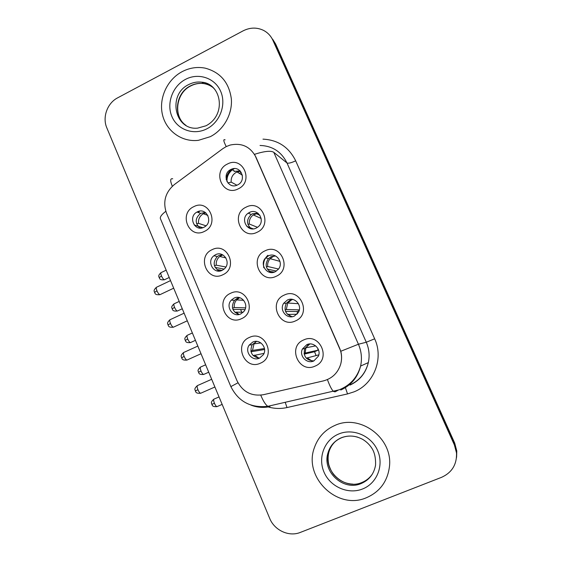 <?xml version="1.0" encoding="UTF-8"?>
<svg xmlns="http://www.w3.org/2000/svg" width="562" height="562" viewBox="0 0 562 562"><rect width="100%" height="100%" fill="white"/><g stroke="black" fill="none" stroke-linecap="round" stroke-linejoin="round"><path stroke-width="0.84" d="M222.77 274.79C207.392 282.686 196.335 256.469 212.092 249.683C227.399 241.583 238.731 268.011 222.77 274.79M215.569 254.719L213.925 255.745C206.17 261.414 213.729 274.783 222.208 270.322L224.287 268.924C231.495 262.925 223.718 250.329 215.569 254.719M241.442 318.703C225.882 326.466 214.684 299.911 230.624 293.266C246.114 285.306 257.593 312.079 241.442 318.703M234.031 298.12L231.305 300.136C225.06 306.452 232.914 317.973 240.761 313.926L243.845 311.503C249.563 304.976 241.583 294.151 234.031 298.12M260.368 363.207C244.625 370.829 233.272 343.916 249.409 337.432C265.074 329.606 276.708 356.737 260.368 363.207M252.738 342.089L249.198 345.096C244.259 351.749 252.212 361.788 259.553 358.106L263.388 354.678C267.835 347.906 259.82 338.479 252.738 342.089M204.336 231.439C189.134 239.468 178.217 213.588 193.799 206.661C208.931 198.435 220.107 224.519 204.336 231.439M197.339 211.874L197.023 212.043C187.68 216.658 194.656 232.204 203.894 227.28L204.716 226.816C213.518 221.737 206.219 207.027 197.339 211.874M257.045 232.289C241.393 240.438 230.104 214.164 246.149 207.125C261.737 198.779 273.301 225.264 257.045 232.289M249.486 212.422L248.221 213.174C239.77 218.667 247.364 232.787 256.258 228.06L258.113 226.858C265.833 220.915 257.965 207.807 249.486 212.422M276.118 276.314C260.269 284.33 248.84 257.705 265.074 250.814C280.845 242.601 292.563 269.437 276.118 276.314M268.334 255.921L265.629 257.909C259.152 264.309 267.161 275.963 275.197 271.769L278.366 269.261C284.147 262.609 276.012 251.839 268.334 255.921M295.436 320.923C279.405 328.798 267.814 301.822 284.246 295.085C300.206 287.006 312.086 314.207 295.436 320.923M287.435 300.003L283.719 303.234C278.907 310.027 287.006 319.806 294.39 316.062L298.45 312.289C302.644 305.377 294.509 296.35 287.435 300.003M315.022 366.136C298.794 373.863 287.056 346.529 303.677 339.947C319.827 332.009 331.868 359.582 315.022 366.136M306.789 344.668L302.405 349.023C298.886 355.915 306.922 364.338 313.835 360.937L318.464 356.069C321.457 349.15 313.434 341.359 306.789 344.668M238.232 188.846C222.756 197.122 211.614 171.192 227.47 164.013C242.875 155.534 254.291 181.674 238.232 188.846M230.877 169.485C220.999 173.939 227.954 190.082 237.571 184.919L237.726 184.842C247.196 180.409 240.838 164.828 231.396 169.246L230.877 169.485M219.173 271.081C213.216 267.034 212.605 262.18 217.332 256.518L218.955 255.499L222.489 254.727M238.955 314.509C232.19 311.566 230.708 306.838 234.509 300.326L237.199 298.338L239.581 297.656M259.279 358.219C251.685 356.582 249.317 352.072 252.183 344.696L256.574 341.394M199.96 228.074C194.761 223.058 194.986 218.161 200.627 213.37L205.292 212.45M251.319 228.769C246.374 224.189 246.339 219.433 251.207 214.508L252.457 213.771L257.916 213.167M271.383 272.549C265.65 269.043 264.653 264.414 268.411 258.661L271.074 256.701L275.542 255.97M292.247 316.701C285.538 314.46 283.55 310.027 286.269 303.389L289.936 300.199L292.872 299.469M313.863 360.93C306.093 360.368 303.051 356.245 304.723 348.559L309.88 343.951M222.721 148.74L226.142 146.633L230.013 145.094C241.688 142.558 250.336 146.584 255.97 157.17L339.49 347.878C341.773 353.266 342.153 358.767 340.635 364.38C337.811 373.077 332.051 378.584 323.347 380.917L263.388 394.714C251.404 396.505 242.601 391.833 236.988 380.713L166.478 213.11C162.664 201.856 165.291 192.345 174.346 184.568L222.721 148.74M241.063 172.281L239.482 173.44M234.073 171.382L240.122 170.904M182.13 71.655C167.118 79.586 158.582 98.385 162.46 114.704C166.219 131.058 181.877 142.369 198.407 140.331L210.251 136.692C223.683 129.885 232.52 114.177 231.354 98.989C229.113 82.537 220.381 72.252 205.165 68.142C197.241 66.625 189.563 67.798 182.13 71.655C167.118 79.586 158.582 98.385 162.46 114.704C166.219 131.058 181.877 142.369 198.407 140.331L210.251 136.692C223.683 129.885 232.52 114.177 231.354 98.989C229.113 82.537 220.381 72.252 205.165 68.142C197.241 66.625 189.563 67.798 182.13 71.655M335.043 425.371C324.92 429.818 318.029 437.271 314.369 447.752C303.136 477.068 337.207 510.577 366.34 497.756C379.687 491.954 387.373 481.69 389.403 466.966C393.337 438.325 360.242 413.555 335.043 425.371C324.92 429.818 318.029 437.271 314.369 447.752C303.136 477.068 337.207 510.577 366.34 497.756C379.687 491.954 387.373 481.69 389.403 466.966C393.337 438.325 360.242 413.555 335.043 425.371M340.797 351.257L358.43 344.232L273.799 152.33C271.01 150.475 264.59 151.129 254.551 154.297L340.797 351.257C341.907 355.648 341.858 360.024 340.642 364.38L340.642 364.373M456.477 457.875L456.646 451.96L454.546 444.029L274.284 42.199L271.327 37.429L274.284 42.199L454.546 444.029L456.646 451.96L456.477 457.875M441.556 477.335C451.946 472.6 456.934 464.479 456.513 452.965L454.398 444.971L272.907 40.324C270.87 35.905 267.744 32.589 263.522 30.376C256.855 27.201 250.041 27.362 243.079 30.868L117.584 97.872C107.279 103.12 102.193 117.346 106.822 127.848L269.669 518.326C274.397 530.345 288.973 537.124 300.361 532.404L441.556 477.335M456.618 456.836L456.78 450.977L454.7 443.095L275.647 44.047L272.718 39.319M241.744 312.212L240.599 309.507M240.48 171.284L236.426 172.225C232.605 174.41 230.863 177.711 231.2 182.116L236.897 185.214M226.191 179.622C226.521 175.625 228.2 172.309 231.221 169.682M231.6 169.373L232.134 168.979M234.368 168.607L232.359 169.822M231.958 170.124C228.376 173.18 226.732 177.051 227.034 181.737M227.884 182.966L231.2 182.116M205.818 212.843L203.325 213.736C199.777 215.92 198.168 219.117 198.498 223.332L206.001 225.819M199.777 211.122L198.372 212.253M196.616 223.866L198.498 223.332M194.178 224.962L202.798 227.715M201.098 228.053L199.847 228.003M258.028 213.251L253.286 214.916C250.294 217.227 248.973 220.269 249.331 224.034L257.515 227.322M250.188 212.12L249.697 212.52M247.961 224.435L249.331 224.034M246.844 226.395L253.209 228.86M251.924 228.846L251.151 228.657M275.317 255.865L273.034 256.581L270.153 258.689C268.179 260.923 267.357 263.529 267.695 266.493L278.548 269.022M267.912 255.26C264.316 258.689 262.946 262.861 263.796 267.772M266.395 266.922L267.695 266.493M267.301 269.072L276.42 271.074M274.333 272.113L269.219 271.284M269.697 271.13L270.877 272.324M292.261 299.349L287.723 303.023L286.297 309.507L299.342 309.873M285.082 309.943L286.297 309.507M285.503 311.334L297.101 311.545L297.691 313.441M299.146 310.624L297.101 311.545M297.017 314.221L287.603 314.46M288.327 314.193L290.919 316.406M317.874 348.468L317.944 350.189L318.542 349.943M309.016 344.035L308.594 344.351M308.124 344.745L305.904 347.787L305.138 353.069L317.944 350.189M304.049 353.512L305.138 353.069M304.161 354.123L314.544 351.735L316.083 355.549M318.556 349.978L314.544 351.735M318.83 354.847L306.283 358.191M307.196 357.825L311.931 360.987M222.805 254.888L219.728 256.483C217.08 258.759 215.927 261.653 216.272 265.166L225.861 267.006M214.445 265.742L216.272 265.166M215.134 267.428L224.126 269.065M222.032 270.399L218.211 269.725L217.318 270.013M218.211 269.725L219.531 271.06M239.672 297.684L236.616 299.897C234.726 302.082 233.947 304.625 234.27 307.526L245.559 307.871M232.52 308.138L234.27 307.526M232.886 309.332L244.997 309.606M243.198 312.226L236.237 312.149L235.092 312.549M236.237 312.149L239.047 314.488M256.476 341.387L254.017 343.853L252.5 350.435L264.456 348.524M250.856 351.067L252.5 350.435M251.003 351.763L264.583 349.522M264.021 353.372L253.153 355.634M254.488 355.114L259.075 358.226M262.967 139.144C277.993 139.91 288.896 147.132 295.682 160.823L374.657 338.802L366.284 342.251L286.992 162.973C281.407 151.719 272.422 145.881 260.037 145.46M374.657 338.802C383.923 358.507 373.99 383.979 354.151 391.805L347.534 393.927L286.999 407.555C280.164 409.045 273.42 408.686 266.753 406.488M349.782 384.977C359.511 380.551 365.693 373.091 368.328 362.602C369.81 355.62 369.129 348.84 366.284 342.251L358.43 344.232C361.464 351.299 362.195 358.57 360.607 366.052C357.783 377.306 351.173 385.293 340.769 390.028M225.123 139.882C223.058 138.877 223.43 141.111 226.247 146.577M237.979 382.792L230.863 386.607M160.5 218.85L160.374 218.555C159.924 216.855 161.737 214.445 165.811 211.312M260.747 395.156C263.283 401.198 265.643 404.921 267.842 406.312L269.964 406.6M269.233 406.755C262.974 407.97 256.855 407.408 250.877 405.069M172.724 178.8C170.16 178.217 170.026 180.704 172.323 186.261M327.414 379.575C329.746 385.918 331.777 389.866 333.505 391.433L335.071 391.862L338.001 390.253M454.398 444.971L454.7 443.095M272.907 40.324L275.647 44.047M273.799 152.33L286.992 162.973C288.411 163.563 291.306 162.847 295.682 160.823M285.236 402.371L286.999 407.555M345.398 387.625L347.534 393.927M160.95 272.675C157.142 276.455 159.439 276.666 159.137 277.649L161.484 275.97C160.648 273.771 160.599 272.612 161.343 272.493L166.183 270.174M164.778 279.602L164.385 279.785C163.458 279.469 162.495 278.197 161.484 275.97M156.405 287.301C152.471 291.172 154.817 291.404 154.522 292.465L156.939 290.779C156.067 288.454 156.032 287.231 156.84 287.098L170.532 280.6M160.381 294.481L159.938 294.685C158.969 294.362 157.971 293.062 156.939 290.779M173.981 303.873C170.103 307.632 172.429 307.962 172.127 308.903L174.529 307.337C173.665 305.04 173.616 303.831 174.375 303.691L179.215 301.429M177.74 310.863L177.346 311.046C176.447 310.751 175.513 309.507 174.529 307.337M187.139 335.359C183.163 339.209 185.544 339.385 185.235 340.453L187.701 338.998C186.802 336.61 186.746 335.331 187.532 335.177L192.366 332.971M190.827 342.427L190.427 342.609C189.563 342.321 188.656 341.12 187.701 338.998M200.416 367.134C196.398 370.934 198.751 371.25 198.463 372.29L200.999 370.962C200.065 368.468 200.002 367.134 200.81 366.958L205.643 364.801M204.034 374.292L203.634 374.468C202.798 374.201 201.92 373.035 200.999 370.962M213.813 399.203C209.745 402.975 212.099 403.368 211.825 404.436L214.424 403.235C213.455 400.629 213.384 399.231 214.213 399.034L219.04 396.927M217.368 406.466L216.974 406.642C216.166 406.389 215.316 405.251 214.424 403.235M169.921 319.764C165.895 323.67 168.291 323.937 167.989 324.991L170.469 323.431C169.562 321 169.527 319.715 170.363 319.567L184.118 313.182M173.813 327.014L173.37 327.217C172.436 326.915 171.466 325.651 170.469 323.431M183.563 352.543C179.475 356.413 181.877 356.758 181.582 357.832L184.132 356.399C183.191 353.863 183.149 352.507 184.006 352.339L197.838 346.08M187.385 359.884L186.942 360.08C186.036 359.792 185.095 358.57 184.132 356.399M197.339 385.63C193.195 389.522 195.583 389.866 195.309 390.997L197.929 389.698C196.946 387.042 196.904 385.623 197.782 385.434L211.684 379.287M201.084 393.077L200.641 393.274C199.77 393 198.864 391.805 197.929 389.698M213.349 87.812C210.462 85.515 207.195 84.096 203.535 83.555C198.976 82.944 194.571 83.738 190.328 85.923C175.393 93.109 172.815 116.566 185.98 125.382M215.33 90.11C211.888 85.698 207.427 83.057 201.941 82.2C197.353 81.588 192.928 82.382 188.663 84.588C167.279 94.606 174.606 130.637 197.641 128.129L205.987 125.783M206.844 128.824C220.016 122.214 226.556 104.504 220.634 91.255C214.909 77.9 198.358 72.442 185.474 79.39C172.506 86.155 166.226 103.506 171.937 116.601C177.452 129.801 193.757 135.625 206.844 128.824M335.156 441.655C332.163 444.542 330.077 448.005 328.896 452.045C322.707 470.457 344.07 490.443 361.893 482.491C366.206 480.742 369.691 477.953 372.346 474.124M341.303 437.861C334.608 440.833 330.175 445.842 328.004 452.888C321.766 471.413 343.256 491.525 361.19 483.531C369.234 480.032 374.025 473.878 375.564 465.083C375.788 458.107 374.608 452.579 372.023 448.504C369.663 444.753 366.572 441.718 362.75 439.407C355.57 435.55 348.377 435.016 341.155 437.826C334.425 440.889 330.042 445.905 328.004 452.888L328.896 452.045C327.857 456.274 327.843 460.58 328.875 464.957C330.625 470.197 332.711 473.921 335.135 476.14C340.073 481.156 345.995 483.819 352.908 484.135M362.546 488.989C377.053 483.411 384.19 465.252 377.594 450.478C371.215 435.62 352.929 427.984 338.767 433.976C324.506 439.751 317.663 457.531 324.007 472.115C330.147 486.776 348.138 494.792 362.546 488.989M358.057 437.285C352.353 435.494 346.803 435.669 341.415 437.812M217.332 256.518L213.925 255.745M234.509 300.326L231.305 300.136M252.183 344.696L249.198 345.096M200.627 213.37L197.023 212.043M251.207 214.508L248.221 213.174M268.411 258.661L265.629 257.909M286.269 303.389L283.719 303.234M304.723 348.559L302.405 349.023M234.586 171.15L231.396 169.246M350.119 385.033C359.743 380.523 365.813 373.042 368.328 362.602L360.607 366.052C357.404 377.362 350.302 385.279 339.286 389.789L267.842 406.312C250.736 408.181 238.4 401.598 230.849 386.565L160.374 218.555M456.513 452.965L456.78 450.977M237.016 171.958L242.377 175.175M159.137 277.649C159.98 278.05 158.702 280.248 164.385 279.785L169.225 277.48M154.522 292.465C155.372 292.851 154.065 295.141 159.938 294.685L173.693 288.187M203.325 213.736L207.863 215.429M172.127 308.903C172.941 309.248 171.635 311.467 177.346 311.046L182.271 308.756M259.918 215.309L256.139 213.56M253.286 214.916L261.154 218.463M185.235 340.453C186.029 340.748 184.694 342.982 190.427 342.609L195.435 340.326M270.153 258.689L279.967 261.372M198.463 372.29C199.25 372.585 197.943 374.819 203.634 374.468L208.734 372.206M287.723 303.023L298.422 303.698M211.825 404.436C212.591 404.682 211.263 406.944 216.974 406.642L222.159 404.394M305.904 347.787L315.682 345.876M167.989 324.991C168.811 325.321 167.469 327.632 173.37 327.217L187.294 320.797M219.728 256.483L225.924 257.902M181.582 357.832C182.39 358.156 181.083 360.467 186.942 360.08L201.027 353.737M236.616 299.897L243.725 300.34M195.309 390.997C196.096 391.264 194.761 393.611 200.641 393.274L214.902 387M254.017 343.853L260.93 342.946M206.31 125.614C227.153 114.437 220.992 83.527 201.941 82.2L203.535 83.555C199.053 83 194.712 83.836 190.518 86.049C175.955 93.137 173.054 116.348 185.65 125.178"/></g></svg>
